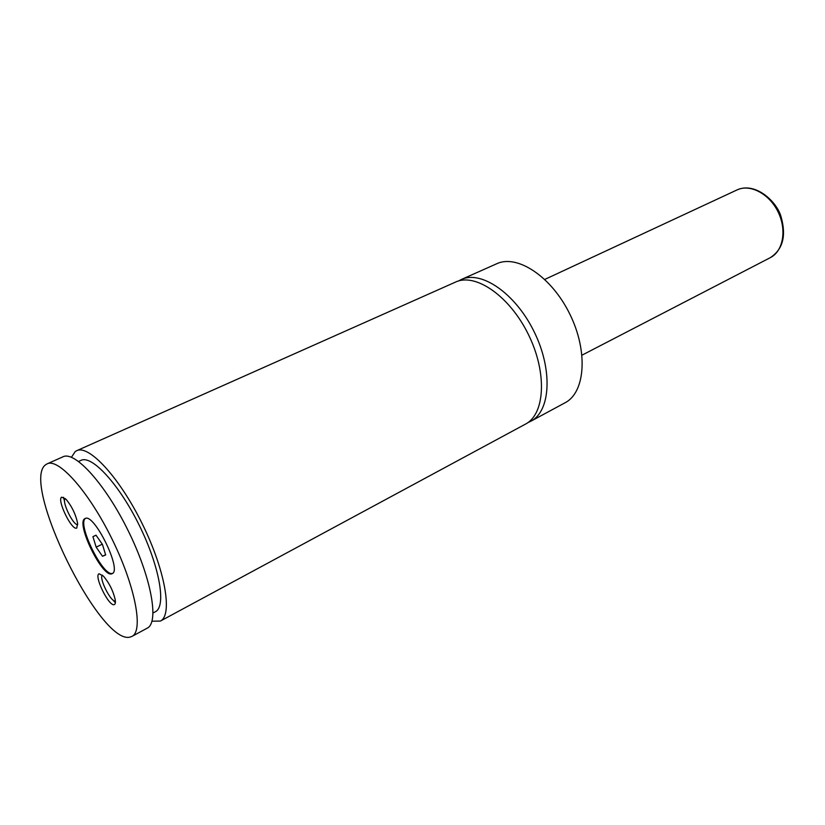<?xml version="1.0" encoding="UTF-8"?>
<svg xmlns="http://www.w3.org/2000/svg" width="825" height="825" viewBox="0 0 825 825"><rect width="100%" height="100%" fill="white"/><g stroke="black" fill="none" stroke-linecap="round" stroke-linejoin="round"><path stroke-width="1.24" d="M528.041 422.513L530.867 421.214C550.595 411.252 553.028 369.889 534.105 331.681C515.419 293.349 481.192 270.012 461.247 279.531L458.494 280.985M151.986 621.215L160.39 621.06L525.412 424.153C545.057 414.233 547.377 372.817 528.392 334.486C509.654 296.041 475.448 272.57 455.586 282.057L76.684 450.708L75.24 451.543L71.435 457.267M111.932 573.736L112.169 573.633C122.389 570.415 93.885 512.418 85.099 518.554L84.996 518.595C75.23 522.452 102.609 578.49 111.932 573.736M85.522 518.399C76.653 523.401 103.166 577.356 112.551 573.385M114.211 604.632C115.335 604.251 115.665 602.58 115.201 599.631C113.149 590.824 109.22 582.986 103.414 576.118L99.155 573.798C93.431 575.159 108.952 606.932 114.211 604.632M102.413 575.169C98.557 577.717 111.055 602.642 115.376 601.002M76.777 528L77.612 523.174C75.725 514.367 71.93 506.468 66.206 499.465L61.7 497.145C56.502 499.568 72.033 531.362 76.777 528M65.216 498.486C61.277 500.909 73.384 526.051 77.756 524.545M530.867 421.214L565.032 402.786C585.234 392.545 588.39 351.574 569.827 314.129C551.523 276.55 517.162 254.017 496.712 263.752L461.247 279.531M160.39 621.06C172.838 615.254 165.371 570.663 142.416 524.143C119.625 477.551 88.883 444.397 76.684 450.708M153.068 612.975L155.368 611.748C166.485 606.571 159.772 566.868 139.415 525.618C119.202 484.316 91.874 454.73 80.984 460.371L78.612 461.443M113.077 600.064L115.356 602.776M63.587 497.3L64.628 502.033M130.072 637.075L131.969 636.395C143.694 630.991 135.31 586.235 112.045 539.076C88.925 491.834 58.616 457.854 47.169 463.836L45.829 464.64C19.779 481.552 99.969 645.593 130.072 637.075M131.969 636.395L147.221 628.165C159.338 622.545 151.449 577.882 128.349 531.063C105.404 484.172 74.858 450.636 63.009 456.792L47.169 463.836M96.174 547.171L102.496 556.277L105.662 554.957L102.413 544.366L96.009 535.188L92.926 536.673L96.174 547.171L102.279 544.17M105.59 554.74L102.496 556.277M737.045 189.925C755.525 181.417 777.449 202.156 781.192 217.253C786.421 236.002 782.801 249.459 770.323 257.647C783.173 251.233 787.029 229.917 778.037 211.819C769.209 193.638 749.966 183.666 737.045 189.925L544.799 279.417M770.323 257.647L582.017 355.152"/></g></svg>
